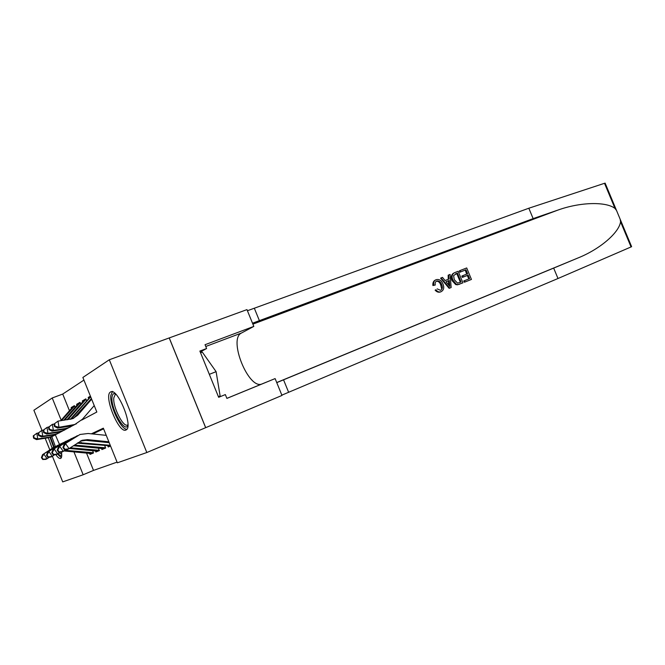<?xml version="1.0" encoding="UTF-8"?>
<svg xmlns="http://www.w3.org/2000/svg" width="665" height="665" viewBox="0 0 665 665"><rect width="100%" height="100%" fill="white"/><g stroke="black" fill="none" stroke-linecap="round" stroke-linejoin="round"><path stroke-width="1" d="M125.951 430.014C118.877 434.021 103.191 395.218 110.581 392.001L110.581 392.001C117.231 386.88 133.623 426.531 126.217 429.873L125.951 430.014M61.463 452.084C61.986 455.575 61.754 457.67 60.773 458.351L60.64 458.426C59.476 458.817 57.855 457.553 55.785 454.619M52.128 448.11L48.329 437.761M41.978 430.363L33.882 410.255L52.227 397.978L61.172 420.172M83.931 380.089L62.726 394.054L52.227 397.978M81.637 420.097L96.832 412.026L82.867 377.462L109.301 359.765L146.824 452.524L117.339 462.815L103.349 428.177L91.354 433.821M200.232 351.985L206.599 348.526L199.866 351.07L218.66 397.304L225.335 394.586L226.89 398.401L275.111 378.593L281.977 395.442L205.701 427.662L169.259 337.92L109.301 359.765M110.565 446.032L108.212 446.988L110.556 446.024M73.483 445.766L101.953 448.526L105.66 448.011L101.92 449.548L105.519 448.069M69.551 448.493L95.876 451.02L99.467 450.538L95.86 452.009L99.384 450.562M73.3 406.747L71.147 407.57L74.405 405.642L75.087 407.329M78.811 403.489L76.625 404.328L80.008 402.317L80.714 404.071M84.538 400.106L82.302 400.953L85.818 398.867L86.55 400.679M90.482 396.589L88.204 397.454L90.415 396.141M62.726 394.054L69.451 410.729M71.479 408.41L71.147 407.57M76.965 405.185L76.625 404.328M82.66 401.835L82.302 400.953M88.57 398.36L88.204 397.454M86.533 453.089L93.516 470.404L117.065 462.125M103.615 428.834L92.676 433.962M89.625 453.38L90.033 454.386L93.499 452.973L92.585 450.704M95.86 452.009L95.444 450.978M99.118 450.654L98.52 448.193M101.92 449.548L101.487 448.476M105.253 448.16L105.652 447.994L104.679 445.583M108.212 446.988L107.763 445.882M93.516 470.404L83.167 474.752L62.718 481.892L52.435 456.356M49.767 449.723L45.154 438.26M169.209 337.945L205.651 427.678L146.824 452.524M55.37 434.935L59.451 444.353M73.956 451.892L83.167 474.752M90.033 454.386L93.499 452.956M49.617 457.088L45.885 459.365L42.751 459.507L43.25 459.274L41.92 457.387L41.421 457.62L42.751 459.507M41.421 457.62L42.585 454.644L54.912 446.581M42.585 454.644L57.589 445.409M93.424 452.765L64.937 450.305M93.216 453.056L90.024 453.414L63.998 450.953M41.92 457.387L43.832 454.045L47.148 458.784L43.25 459.274M33.25 435.891L33.599 438.169L34.081 437.902L33.732 435.617L33.25 435.891L36.874 433.239L37.747 438.933L49.11 437.171L52.543 436.282L56.658 434.104M38.238 433.031L36.874 433.239L33.732 435.617M34.081 437.902L37.747 438.933L36.533 439.607L47.838 437.844L54.015 435.658M74.214 406.232L71.745 408.111L60.673 420.737M74.555 406.016L61.438 420.621M36.533 439.607L33.599 438.169M61.737 455.45C60.956 456.19 59.759 455.6 58.146 453.68M54.106 446.955L50.573 437.196M51.845 436.647L55.311 446.373M59.343 452.848L61.712 454.37M50.016 437.362L53.624 447.204M57.489 454.079L61.321 457.703M127.904 425.55C124.654 433.381 110.614 408.302 112.003 397.354C112.302 394.337 113.424 393.148 115.378 393.788M115.968 394.37L115.203 394.586L113.798 397.845C112.618 406.913 123.565 428.277 127.722 424.877L127.929 424.727M112.551 391.386L110.806 395.459C109.55 405.675 120.889 429.681 126.849 429.282M200.547 352.749L202.293 352.093L216.108 371.669L220.132 395.949L218.403 396.673L220.132 395.949M209.317 374.329L216.108 371.669M432.832 284.337L433.63 284.03M451.294 277.106L452.109 276.79M432.84 284.828L433.663 284.504M451.302 277.596L452.142 277.263M459.956 270.589L466.705 267.953L471.443 279.425L464.951 282.01L464.403 280.688L469.606 278.618L468.143 275.086L463.297 276.997L462.749 275.667L467.595 273.764L465.957 269.791L460.504 271.918L459.956 270.589L459.432 270.821L459.814 272.226L465.259 270.098L466.647 274.13M462.749 275.667L461.818 276.083L462.375 277.405L467.221 275.493L468.892 278.901M464.403 280.688L463.713 280.987L464.428 282.243L471.443 279.425M454.187 272.874C451.352 274.312 450.621 276.864 451.992 280.539L455.691 284.57L457.495 284.811L462.408 283.049L458.035 284.57L456.34 284.288L452.915 280.131C451.385 276.432 452.025 273.913 454.827 272.584L458.168 271.287L462.931 282.816M435.583 279.94C433.497 280.913 432.607 282.775 432.907 285.534L435.276 285.002L432.907 285.534M436.29 281.253C438.36 281.071 439.848 282.317 440.754 285.011L441.518 288.361M435.957 289.774L435.126 290.14C436.714 291.985 438.484 292.592 440.43 291.977L440.928 291.76C439.05 292.367 437.395 291.702 435.957 289.774L435.126 290.14M620.187 219.275L631.625 246.69L557.993 278.51L553.671 268.095L577.76 258.062C600.387 249.059 619.281 232.343 620.553 221.753L620.187 219.275L616.538 210.497L615 208.444C606.455 201.586 580.736 201.836 557.835 210.115L533.139 218.61L252.509 323.207M441.086 277.937L440.571 278.178L449.141 288.336L451.153 287.513L449.656 288.111L441.086 277.937L442.508 277.388L445.068 280.547L449.091 278.968L448.692 274.978L450.097 274.429L451.153 287.513M448.692 274.978L448.177 275.21L448.227 279.308M434.079 280.946L434.569 280.755M452.865 273.623L453.322 273.44M533.139 218.61L528.825 208.228L247.422 310.738M557.993 278.51L281.86 395.143M276.756 382.633L553.671 268.095M615 208.444L604.518 183.299L528.825 208.228M206.599 348.526L205.044 344.711L253.814 326.407L246.964 309.616L169.259 337.92M275.111 378.593L262.143 383.88C248.835 390.471 227.896 339.05 241.42 333.049L253.814 326.407M604.518 183.299L605.167 183.241M437.163 288.884L440.562 290.339C442.466 289.167 442.84 287.255 441.668 284.603C440.654 281.827 439.016 280.638 436.755 281.021L436.473 281.154M436.755 281.021C435.326 281.736 434.827 283.057 435.276 285.002M441.668 284.603L440.754 285.011M433.763 285.152C433.281 282.459 434.046 280.647 436.074 279.716C439.133 278.901 441.444 280.347 443.006 284.063C444.411 287.671 443.763 290.214 441.053 291.711M449.607 284.063L449.249 280.464L446.024 281.736L449.856 286.465L449.607 284.063L448.75 284.445L448.335 280.871L449.249 280.464M449.656 288.111L449.141 288.336M446.057 281.769L448.335 280.871M457.404 273.124L453.613 275.559L454.253 279.632L457.545 283.132L461.078 282.01L457.404 273.124L456.722 273.44L460.371 282.284M452.915 280.131L451.992 280.539M456.34 284.288L455.691 284.57M458.035 284.57L457.495 284.811M455.483 273.88L456.722 273.44M460.504 271.918L459.814 272.226M465.957 269.791L465.259 270.098M463.297 276.997L462.375 277.405M468.143 275.086L467.221 275.493M464.951 282.01L464.428 282.243M54.896 454.661L51.014 457.021L47.838 457.163L48.354 456.93L46.999 454.993L46.484 455.234L47.838 457.163M46.484 455.234L47.656 452.217L60.191 444.012M47.656 452.217L58.562 445.001L62.976 442.799M99.384 450.338L70.523 447.819M46.999 454.993L48.952 451.593L52.327 456.423L48.354 456.93M105.585 447.819L74.455 445.093M60.382 452.133L56.35 454.594L53.125 454.735L53.666 454.486L52.286 452.516L51.745 452.765L53.125 454.735M51.745 452.765L52.917 449.69L65.685 441.336M52.917 449.69L64.04 442.341L68.578 440.08M52.286 452.516L54.272 449.05L57.714 453.971L53.666 454.486M110.49 445.849L77.24 443.164M110.265 445.301L78.096 442.574M66.093 449.498L61.895 452.067L58.62 452.2L59.185 451.942L57.78 449.931L57.215 450.197L58.62 452.2M57.215 450.197L58.404 447.071L71.396 438.559M58.404 447.071L69.742 439.565L74.405 437.254M57.78 449.931L59.808 446.398L63.316 451.419L59.185 451.942M109.21 442.682L85.984 440.355L80.324 441.111M108.844 441.784L87.547 439.64L82.236 440.263L67.664 449.44L64.347 449.565L64.929 449.299L63.499 447.246L62.917 447.52L64.347 449.565M62.917 447.52L64.106 444.336L77.331 435.666M64.106 444.336L80.024 434.469L88.154 433.497L106.25 435.359M63.499 447.246L65.569 443.638L69.143 448.767L64.929 449.299M38.154 433.098L38.512 435.417L39.011 435.134L38.653 432.815L38.154 433.098L41.853 430.388L42.751 436.19L54.297 434.411L57.788 433.505L61.978 431.294M43.275 430.172L41.853 430.388L38.653 432.815M39.011 435.134L42.751 436.19L41.479 436.888L52.984 435.11L59.268 432.882M79.758 402.948L77.248 404.86L63.757 420.28M80.157 402.699L64.547 420.164M41.479 436.888L38.512 435.417M43.242 430.197L43.616 432.558L44.131 432.267L43.765 429.898L43.242 430.197L47.024 427.42L47.947 433.339L59.692 431.535L63.242 430.621L67.498 428.368M54.065 424.095L52.41 424.337L48.545 427.171L48.919 429.582L49.459 429.282L49.085 426.863L47.024 427.42L43.765 429.898M44.131 432.267L47.947 433.339L46.625 434.062L58.321 432.267L64.729 429.997M85.511 399.549L82.967 401.485L66.974 419.798M85.976 399.258L67.797 419.682M46.625 434.062L43.616 432.558M90.681 396.806L71.18 419.133M49.085 426.863L52.41 424.337L53.35 430.38L65.303 428.551L68.911 427.62L73.275 425.309M49.459 429.282L53.35 430.38L51.978 431.128L63.882 429.307L70.415 426.996M90.573 396.531L70.324 419.299M51.978 431.128L48.919 429.582M91.637 399.183L77.697 415.218L72.726 418.659L58.013 421.128L58.977 427.287L74.812 424.503L82.41 419.258L94.231 405.592M91.396 398.576L73.607 418.293M54.056 424.029L58.013 421.128L54.056 424.029L54.439 426.489L55.004 426.174L54.621 423.705M55.004 426.174L58.977 427.287L57.556 428.069L69.659 426.232L76.317 423.871M57.556 428.069L54.439 426.489M52.003 448.193L53.291 447.57M90.024 453.414L91.462 452.823M49.11 437.171L47.838 437.844M73.1 407.304L71.745 408.111M577.76 258.062L276.723 382.55M557.835 210.115L252.891 324.146M259.458 320.813L254.404 308.427M283.539 379.806L288.61 392.225M631.052 246.939L620.553 221.753M205.768 346.473L241.42 333.049M226.873 398.368L262.143 383.88M459.756 284.088L459.232 284.312M57.232 445.65L58.562 445.001M95.876 451.02L97.373 450.405M74.064 445.808L75.502 445.151M62.651 443.015L64.04 442.341M101.953 448.526L103.507 447.886M79.908 443.139L81.404 442.449M68.296 440.272L69.742 439.565M108.27 445.932L109.891 445.276M85.984 440.355L87.547 439.64M74.164 437.42L75.669 436.689M54.297 434.411L52.984 435.11M78.661 404.029L77.248 404.86M59.692 431.535L58.321 432.267M84.43 400.621L82.967 401.485M71.754 418.518L70.349 419.299M65.303 428.551L63.882 429.307M90.423 397.08L88.902 397.978M77.697 415.218L76.184 416.057M71.138 425.442L69.659 426.232M110.581 392.001L111.146 391.785M52.543 436.282L51.255 436.955M616.53 210.497L605.125 183.124M440.43 291.977L440.928 291.76M458.825 284.47L459.349 284.238M80.706 440.978L82.236 440.263M57.788 433.505L56.459 434.203M63.242 430.621L61.862 431.352M68.911 427.62L67.473 428.385M74.812 424.503L73.316 425.292"/></g></svg>
